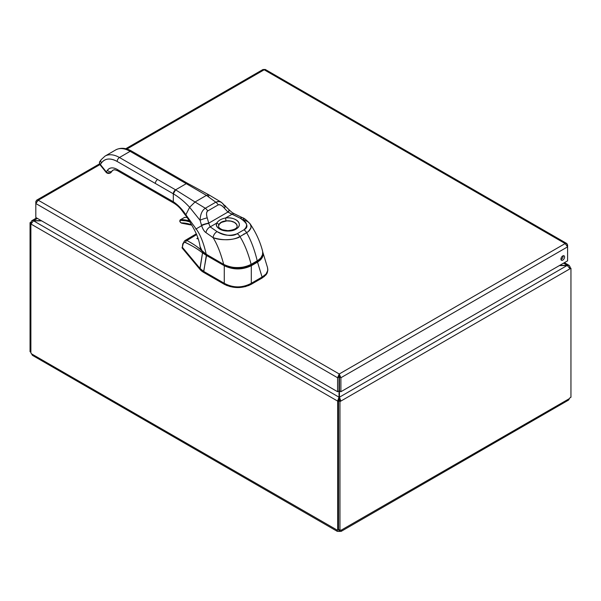 <?xml version="1.0" encoding="UTF-8"?>
<svg xmlns="http://www.w3.org/2000/svg" width="601" height="601" viewBox="0 0 601 601"><rect width="100%" height="100%" fill="white"/><g stroke="black" fill="none" stroke-linecap="round" stroke-linejoin="round"><path stroke-width="0.9" d="M559.351 265.597L567.374 265.597L570.018 268.775L340.887 401.07L339.452 397.186L339.452 390.898L340.887 391.724L340.887 377.751L339.234 373.995L339.024 376.136M339.452 376.136L339.452 390.898M41.229 220.62L31.755 220.725L30.982 222.145L31.522 222.453M99.939 164.606L38.254 200.223L36.616 200.193L35.82 201.628L35.82 203.529L38.254 200.223L339.234 373.995L337.589 377.751L339.024 376.925L339.024 397.186L337.589 401.07L30.982 224.045L33.626 220.62L37.427 218.426M339.024 400.236L337.589 401.07L339.024 400.236L339.024 397.186L33.626 220.867L41.649 220.867M569.485 267.182L570.018 266.874L569.245 265.454L567.374 265.349L339.452 397.186L339.452 400.236L340.887 401.07L339.956 401.603L338.521 400.777L339.452 400.236M563.573 263.155L567.374 265.349L559.771 265.349M570.018 266.874L569.538 267.265M31.109 223.294L30.05 222.686L30.982 222.145M30.05 222.686L30.05 351.72L30.884 352.201M337.687 401.122L337.687 530.105L338.521 529.624M569.673 267.505L570.95 268.241L570.018 268.775M570.95 268.241L570.95 397.276A1.863 1.074 -60 0 0 569.447 398.591L568.546 400.086L341.158 531.367L339.422 531.397A1.863 1.074 0 0 0 339.054 531.397L337.319 531.367L337.018 530.217A1.863 1.074 60 0 1 337.101 530.157A1.863 1.074 60 0 1 337.687 530.105M30.884 223.993L30.884 352.975A1.863 1.074 60 0 1 31.552 353.861L32.454 355.356L337.319 531.367M338.453 529.391L339.054 529.744M31.552 353.861L337.199 530.112M339.054 530.12L339.054 531.397M338.521 400.777L338.521 529.812L339.956 530.638A1.863 1.074 -60 0 1 341.376 530.157A1.863 1.074 -60 0 1 341.458 530.217L341.158 531.367M341.278 530.112L569.447 398.591M339.956 530.638L339.956 401.603M339.422 530.33L339.422 531.397M570.116 267.761L570.116 266.934M339.234 375.648L339.452 376.925L340.887 377.751L567.599 246.861L567.599 244.96L566.803 243.525L565.165 243.555L567.599 246.861L567.599 260.834L340.887 391.724M564.579 256.988A2.577 1.487 -60 0 1 563.453 259.579A2.577 1.487 -60 0 1 561.469 260.263A2.577 1.487 -60 0 1 561.469 257.296A2.577 1.487 -60 0 1 564.046 255.808A2.577 1.487 -60 0 1 564.579 256.988M560.973 259.474A2.577 1.487 120 0 0 563.145 256.161A2.577 1.487 120 0 0 563.107 255.771M125.744 148.732L262.938 69.528L265.289 69.468L566.803 243.525M567.021 245.291L567.599 244.96M36.398 201.959L35.82 201.628M35.82 217.502L35.82 203.529L337.589 377.751L337.589 391.724L35.82 217.502M339.024 390.898L337.589 391.724M197.654 238.522L198.082 238.89L196.82 238.574L197.646 238.665L196.82 238.574L197.909 237.883L196.82 238.574L197.654 238.522M196.279 233.751L196.64 234.585L186.888 240.513C194.626 244.637 199.998 248.506 203.003 252.12L204.806 253.502A24.806 14.319 180 0 1 204.731 253.397L206.691 254.779L204.806 253.502L204.858 254.411L202.529 252.856L199.945 268.362L182.261 247.161L182.028 247.755M196.64 234.578L186.888 240.513A2.156 1.841 118.3 0 0 185.566 242.624C192.455 245.877 198.105 249.287 202.529 252.856L204.858 254.411A19.134 11.006 0.3 0 0 206.316 255.357L206.691 254.779L224.639 265.139C233.398 269.316 242.158 269.316 250.925 265.139L257.153 261.54C260.203 259.745 261.991 257.611 262.524 255.147L260.902 258.46L259.271 260.09L250.925 265.139C242.158 269.346 233.398 269.346 224.639 265.139L206.691 254.779L203.649 271.382L199.96 268.384L182.261 247.161L182.922 244.697A2.156 1.277 -165 0 1 182.757 243.908A2.156 1.277 15 0 0 182.922 244.697C183.493 242.766 184.372 242.075 185.566 242.624C184.372 242.075 183.493 242.766 182.922 244.697L182.201 248.078L199.96 269.383L182.201 248.078L182.757 243.916M262.885 252.42L267.535 267.64L267.753 270.48L266.048 274.048L262.239 276.971L266.055 274.048L267.182 272.313L267.821 269.541L267.182 273.049L266.048 274.83M264.387 276.483L248.589 285.61M245.726 286.564L239.416 287.548L229.837 286.564M226.975 285.61L203.626 272.366L199.96 269.383L202.529 252.856C196.933 248.611 191.283 245.2 185.566 242.624A2.156 1.841 -61.7 0 1 186.888 240.513L185.371 240.37L184.086 241.414M196.309 233.834L184.875 240.603L186.888 240.513C193.725 244.021 199.104 247.89 203.003 252.12A0.917 0.751 136.9 0 0 202.529 252.856A0.917 0.751 -43.1 0 1 203.003 252.12L204.903 253.742L204.858 254.411A19.134 11.006 -179.7 0 0 206.316 255.357L224.263 265.717L206.316 255.357L203.626 272.366L224.413 284.363L224.413 283.371C233.323 288.044 242.233 288.044 251.143 283.371L251.143 284.363L262.239 277.962L262.239 276.971A3.531 2.043 120 0 0 262.081 277.053L257.529 262.126L251.301 265.717C242.286 269.984 233.271 269.984 224.263 265.717L224.263 283.281L203.649 271.382L224.263 283.281L224.263 265.717C233.271 269.999 242.286 269.999 251.301 265.717L251.301 283.281A3.531 2.043 120 0 0 251.143 283.371L251.143 284.363C242.233 288.63 233.323 288.63 224.413 284.363L224.413 283.371A3.531 2.043 -120 0 0 224.263 283.281A3.531 2.043 -120 0 1 224.413 283.371C233.323 288.044 242.233 288.044 251.143 283.371A3.531 2.043 120 0 1 251.301 283.281L251.301 265.717L257.529 262.126L257.153 261.54L257.529 262.126L261.382 258.933L263.095 255.245L262.877 252.397L263.103 255.162L262.389 257.378L260.406 259.985L257.529 262.126L262.081 277.053L251.301 283.281L262.081 277.053A3.531 2.043 120 0 1 262.239 276.971L262.239 277.962L266.055 274.822L267.182 273.049L267.821 270.247M203.626 271.367L203.626 272.366A18.894 10.908 180 0 1 199.96 269.383L199.96 268.384A18.856 11.434 -3.8 0 0 203.626 271.367M267.821 269.541L267.528 267.61M249.603 265.619L249.978 265.845M107.241 172.682L110.126 172.93L111.718 171.413A3.238 2.547 -144.9 0 1 107.451 170.271A15.851 9.165 59.9 0 1 117.172 169.399A3.238 1.863 119.9 0 0 117.841 170.879A3.238 1.863 -60.1 0 1 117.172 169.399L155.351 191.381A3.238 1.863 119.9 0 0 156.02 192.861A3.238 1.863 -60.1 0 1 155.351 191.381L173.313 201.726C177.994 204.873 182.178 209.216 185.852 214.745L196.106 228.906L195.738 229.109L196.106 228.906C200.193 234.315 203.566 242.759 206.226 254.238L206.293 254.411C202.229 251.766 200.156 249.145 200.058 246.545L202.109 250.895L206.226 254.238L201.726 250.414L200.058 246.545C199.247 241.039 197.361 235.494 194.386 229.89L194.386 229.89C192.748 226.69 187.257 217.337 185.724 215.579L185.852 214.745L185.724 215.579C181.81 210.711 180.593 207.548 173.982 203.206L173.321 202.004L173.313 193.8L175.597 189.841L186.257 183.666L187.873 183.5A3.238 1.863 119.9 0 0 187.873 183.5A3.238 1.863 119.9 0 0 186.257 183.666L168.295 173.321A3.238 1.863 -60.1 0 1 169.91 173.163A3.238 1.863 119.9 0 0 168.295 173.321L130.124 151.339A3.238 1.863 -60.1 0 1 131.732 151.174A3.238 1.863 119.9 0 0 130.124 151.339L119.456 157.507L175.597 189.841L186.257 183.666L130.124 151.339A28.795 16.648 -120.1 0 0 115.692 149.927A28.795 16.648 59.9 0 1 130.124 151.339L119.456 157.507L175.597 189.841A3.238 1.863 119.9 0 0 173.313 193.8L155.351 183.455A3.238 1.863 -60.1 0 1 157.635 179.496A3.238 1.863 119.9 0 0 155.351 183.455L117.172 161.474A3.238 1.863 -60.1 0 1 119.456 157.507A28.795 16.648 -120.1 0 0 105.032 156.102A28.795 16.648 -120.1 0 0 105.01 156.117A28.795 16.648 59.9 0 1 119.456 157.507A3.238 1.863 119.9 0 0 117.172 161.474C110.344 157.8 105.115 158.273 101.501 162.886L100.359 164.509L106.309 171.901L107.451 170.271C109.69 167.416 112.935 167.123 117.172 169.399L173.313 201.726L173.313 193.8L117.172 161.474A25.558 14.777 -120.1 0 0 101.501 162.886A3.238 2.547 -144.9 0 1 101.141 159.701A3.238 2.547 35.1 0 0 101.501 162.886L100.359 164.509L106.309 171.901A2.156 0.451 141.2 0 0 106.152 172.374L106.392 172.006M188.541 184.875A3.238 1.863 119.9 0 0 188.496 184.484M101.141 159.693A3.238 2.547 35.1 0 0 101.141 159.701L99.991 161.331C99.203 162 99.27 163.217 100.202 164.982A2.156 0.451 -38.8 0 1 100.359 164.509A3.238 2.547 -144.9 0 1 99.991 161.331A3.238 2.554 35.1 0 0 100.359 164.509A2.156 0.451 141.2 0 0 100.202 164.982L106.152 172.374C107.309 173.531 108.721 173.727 110.389 172.953L110.982 172.487A3.238 1.871 59.9 0 1 110.614 172.825A3.238 1.871 59.9 0 1 110.516 172.87A3.238 1.871 -120.1 0 0 110.524 172.87M110.456 172.915L110.96 172.502C109.164 173.479 107.609 173.276 106.309 171.901L107.451 170.271A3.238 2.547 35.1 0 0 111.718 171.413L110.96 172.502L111.741 171.398A0.503 0.398 35.1 0 0 111.846 171.308A0.503 0.398 -144.9 0 1 111.741 171.398A12.621 7.295 59.9 0 1 113.146 170.098A12.621 7.295 -120.1 0 0 111.718 171.413A12.621 7.295 -120.1 0 1 113.138 170.098C114.423 170.068 112.823 168.858 117.841 170.879A3.238 1.863 119.9 0 0 119.456 170.714L121.364 171.818M110.426 172.938L110.614 172.825A3.238 1.871 -120.1 0 0 110.614 172.825A3.238 1.871 -120.1 0 0 110.982 172.487A0.503 0.398 35.1 0 0 111.087 172.389A0.503 0.398 -144.9 0 1 110.982 172.487L111.741 171.398A12.621 7.295 59.9 0 1 113.146 170.098M111.14 172.262A0.503 0.398 -144.9 0 1 111.087 172.389L110.614 172.825M111.899 171.195A0.503 0.398 -144.9 0 1 111.846 171.308L113.161 170.083M251.128 264.455L257.175 261.059L260.639 258.152L262.494 255.117L262.705 251.669M244.652 234.059L243.721 234.037L244.652 234.059M238.394 237.117L238.439 237.658M208.675 196.279L208.72 194.754L206.444 195.385L186.257 183.666L206.444 195.385L195.017 201.996L175.597 189.841L195.017 201.996L189.631 207.3C184.537 201.741 179.09 197.241 173.313 193.8C179.09 197.241 184.537 201.741 189.631 207.3L185.852 214.745C182.178 209.216 177.994 204.873 173.313 201.726A3.238 1.863 119.9 0 0 173.899 203.153M224.233 208.021A5.394 0.901 -41.3 0 0 225.518 205.903L225.518 205.903A5.394 0.901 138.7 0 1 224.233 208.021C222.107 205.474 220.086 204.43 218.186 204.896L207.691 210.974C206.323 212.401 206.173 214.692 207.232 217.862L208.735 223.159A5.394 0.841 165.4 0 0 201.515 225.27A11.742 5.664 -99.6 0 0 201.635 225.706C202.905 229.327 204.355 231.64 205.993 232.647L213.085 237.65C221.559 241.324 236.764 239.551 239.942 236.591L248.258 231.64L250.948 227.952L250.97 225.645L249.806 223.429L247.657 221.581L243.796 219.876A5.394 2.915 117.1 0 0 242.691 217.817A5.394 2.915 117.1 0 0 240.242 218.216L228.155 212.183A7.55 4.492 18.1 0 1 227.937 212.04L224.233 208.021C221.634 205.226 219.62 204.182 218.186 204.896A5.394 3.118 -120.4 0 0 215.797 202.191L205.324 208.254A5.394 3.118 60.2 0 1 207.691 210.974A5.394 3.118 -119.8 0 0 205.324 208.254C202.116 210.282 200.366 214.287 200.065 220.266L201.515 225.27L200.065 220.266A5.394 0.676 -17.2 0 1 207.232 217.862A5.394 0.676 162.8 0 0 200.065 220.266C200.358 214.302 202.109 210.297 205.324 208.254L195.017 201.996L205.324 208.254L215.797 202.191A5.394 3.118 59.6 0 1 218.186 204.896L207.691 210.974C206.353 211.86 206.203 214.159 207.232 217.862L208.735 223.159L227.937 212.04A5.394 1.059 -43.9 0 0 229.056 209.741A5.394 1.059 136.1 0 1 227.937 212.04L224.233 208.021M257.123 261.074L257.175 261.059C261.503 258.52 263.321 255.275 262.629 251.323L262.712 254.306L260.819 257.957L258.009 260.353L250.895 264.583C241.887 268.842 232.887 268.827 223.903 264.53L206.226 254.238C203.566 242.759 200.193 234.315 196.106 228.906L185.852 214.745L189.631 207.3L195.017 201.996L206.444 195.385L215.797 202.191L218.824 201.463L221.258 202.214L229.289 209.974A5.394 0.894 134.6 0 1 228.155 212.183A5.394 0.894 -45.4 0 0 229.289 209.974L229.289 209.974C233.406 213.843 232.88 212.799 234.255 213.738A5.394 2.727 114.4 0 0 232.024 214.241L228.155 212.183A7.55 4.492 18 0 1 227.937 212.04L208.735 223.159A7.55 2.772 -84.8 0 0 208.75 223.414L210.185 226.885L216.645 223.144C218.343 220.544 221.318 218.824 225.563 217.983L232.024 214.241L225.563 217.983L225.999 220.905C222.122 221.236 219.711 222.633 218.756 225.097A2.156 1.728 -160.7 0 0 216.645 223.144C218.351 220.544 221.318 218.824 225.563 217.983A11.449 6.611 180 0 1 239.288 224.008A11.449 6.611 180 0 1 227.11 231.054A11.449 6.611 180 0 1 216.645 223.144A2.156 1.728 19.3 0 1 218.756 225.097A9.293 5.364 0 0 0 218.576 226.284C218.464 227.388 219.778 228.553 222.513 229.785L227.877 230.671C233.887 230.01 236.982 228.545 237.155 226.284A9.293 5.364 0 0 0 225.999 220.905L225.563 217.983C235.472 216.458 243.705 224.128 236.817 228.575C230.115 234.067 213.671 229.597 216.645 223.144L210.185 226.885L217.089 231.618C225.968 235.908 232.677 236.606 237.215 233.714A6024.289 3478.092 0 0 0 243.916 229.83C248.919 227.201 247.687 223.332 240.242 218.216L232.024 214.241A5.394 2.727 -65.6 0 1 234.255 213.738L242.691 217.817C244.044 218.02 246.53 220.041 250.144 223.88L251.098 226.532L250.76 228.515L249.227 230.776L246.635 232.715C250.955 240.175 254.486 249.543 257.236 260.826C254.486 249.543 250.955 240.175 246.635 232.715A5.394 3.118 -120.1 0 0 243.916 229.83C248.438 225.698 247.206 221.822 240.242 218.216A5.394 2.915 -62.9 0 1 242.691 217.817M251.113 264.372C248.213 253.171 244.487 243.916 239.942 236.591C244.487 243.916 248.213 253.171 251.113 264.372L257.236 260.826L251.113 264.372C249.205 266.724 233.601 270.149 223.677 264.387C232.918 268.707 242.068 268.7 251.113 264.372M223.903 264.53L206.293 254.411L223.677 264.387C220.74 253.171 217.209 244.261 213.085 237.65C217.209 244.261 220.74 253.171 223.677 264.387L223.745 264.545C230.341 268.211 241.099 269.684 251.06 264.605M196.106 228.906L201.635 225.706L196.106 228.906M189.631 207.3L200.065 220.266L189.631 207.3M224.436 206.158L222.708 203.423L220.484 201.823L218.005 201.485L215.797 202.191L206.444 195.385L208.72 194.754L187.873 183.5L131.732 151.174C125.902 147.823 120.553 147.41 115.692 149.927L105.032 156.102L101.141 159.701M237.147 226.382A9.293 5.364 0 0 0 237.155 226.164A9.293 5.364 0 0 0 234.428 222.362L234.428 222.423A9.293 5.364 180 0 1 237.155 226.216A9.293 5.364 180 0 1 237.155 226.254M218.576 226.314L219.095 224.458L221.288 222.43L226.825 220.89L230.942 221.16L234.428 222.423L236.621 224.436L237.155 226.261M234.428 222.362L234.428 222.362A9.293 5.364 0 0 0 225.999 220.905L222.67 221.551L219.485 223.76M218.576 226.036A9.293 5.364 180 0 1 224.443 221.228A9.293 5.364 180 0 1 234.428 222.415M243.916 229.837A5.394 3.118 59.9 0 1 246.635 232.715L239.942 236.591A5.394 3.118 -120.1 0 0 237.215 233.714L243.916 229.837M237.215 233.714A5.394 3.118 59.9 0 1 239.942 236.591C232.7 240.408 223.745 240.753 213.085 237.65A5.394 3.29 -57 0 1 217.089 231.618C223.354 235.63 230.063 236.328 237.215 233.714M217.089 231.618A5.394 3.29 123 0 0 213.085 237.65L205.993 232.647A5.394 3.456 -53.9 0 1 210.185 226.885L217.089 231.618M210.185 226.885A5.394 3.456 126.1 0 0 205.993 232.647C204.137 231.302 202.687 228.989 201.635 225.706A5.394 1.029 -15.7 0 1 208.75 223.414L210.185 226.885M201.635 225.706A11.742 5.657 80.4 0 1 201.515 225.27A5.394 0.841 -14.6 0 1 208.735 223.159A7.55 2.78 -84.8 0 0 208.75 223.414A5.394 1.029 164.3 0 0 201.635 225.706M191.651 224.857L181.397 222.918C179.962 222.092 179.654 221.236 180.48 220.357L186.032 220.867L189.856 221.889A51.874 29.99 -120.1 0 0 180.48 220.357A0.541 0.421 -91.3 0 1 180.691 219.643A52.415 30.298 59.9 0 1 189.262 220.905A52.415 30.298 -120.1 0 0 180.691 219.643A0.541 0.421 88.7 0 0 180.48 220.357A1.405 0.811 -120.1 0 0 180.06 221.656A1.405 0.811 -120.1 0 0 181.397 222.918A0.541 0.421 88.7 0 0 181.953 223.189A0.541 0.421 -91.3 0 1 181.397 222.918A49.072 28.367 59.9 0 1 191.576 224.834M187.046 217.457L184.657 217.397A0.541 0.421 -91.3 0 1 184.83 217.434A0.541 0.421 88.7 0 0 184.657 217.397L180.353 219.733A1.938 1.119 59.9 0 1 180.691 219.643L184.499 217.442A1.938 1.119 -120.1 0 0 184.161 217.532A1.938 1.119 59.9 0 1 184.499 217.442A0.541 0.421 -91.3 0 1 184.657 217.397A0.541 0.421 88.7 0 0 184.499 217.442A52.415 30.298 59.9 0 1 187.091 217.524A52.415 30.298 -120.1 0 0 184.499 217.442L180.691 219.643A1.938 1.119 -120.1 0 0 180.353 219.733C179.293 221.078 179.774 222.242 181.795 223.234L191.839 225.142M339.234 373.995L565.165 243.555L264.185 69.784L126.894 149.048M564.422 262.667L569.245 265.454M31.755 220.725L36.578 217.938M99.593 163.833L36.616 200.193M197.353 238.574L198.195 238.71M184.875 240.603L182.757 243.908M113.98 169.82L115.587 169.94M111.087 172.389L111.846 171.308M182.126 210.748L182.892 211.717L182.126 210.748M117.841 170.879L173.974 203.206M250.144 223.88C255.996 232.557 260.158 241.707 262.629 251.323M206.293 254.411L223.745 264.545M208.72 194.754L221.251 202.214"/></g></svg>

